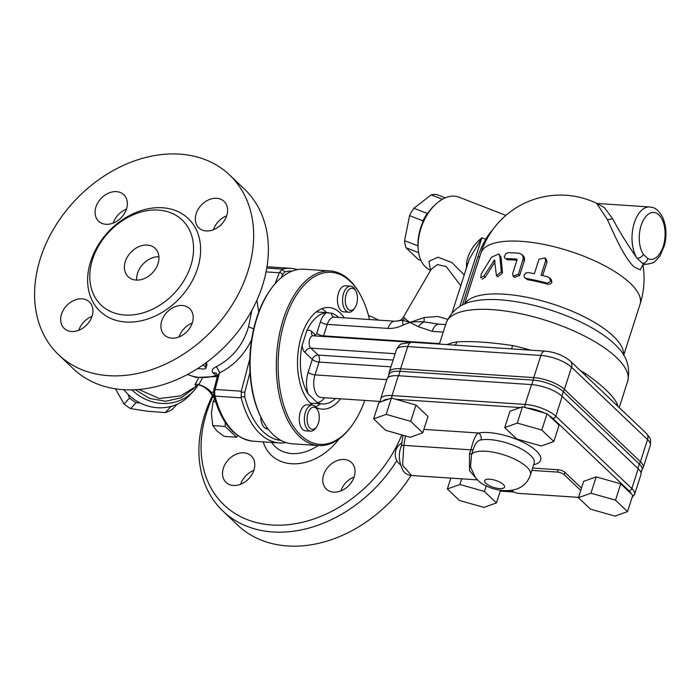 <?xml version="1.0" encoding="UTF-8"?>
<svg xmlns="http://www.w3.org/2000/svg" width="700" height="700" viewBox="0 0 700 700"><rect width="100%" height="100%" fill="white"/><g stroke="black" fill="none" stroke-linecap="round" stroke-linejoin="round"><path stroke-width="1.05" d="M135.319 389.743L149.581 398.449L165.699 401.266L181.195 397.793L193.69 388.535M401.8 434.892A118.834 90.51 133.6 0 1 267.523 524.597A118.834 90.51 133.6 0 1 206.745 412.283A118.834 90.51 133.6 0 1 213.115 396.148M212.537 395.299A124.058 94.491 -46.4 0 0 204.838 414.33A124.058 94.491 -46.4 0 0 222.933 511.088A124.058 94.491 -46.4 0 0 396.839 460.617M378.534 320.127A124.058 94.491 -46.4 0 0 368.498 315.56M344.137 459.48A18.279 13.921 133.6 0 1 351.496 462.56A18.279 13.921 133.6 0 1 352.1 481.329A18.279 13.921 133.6 0 1 333.655 492.135A18.279 13.921 133.6 0 1 326.296 489.055A18.279 13.921 133.6 0 1 325.701 470.278A18.279 13.921 133.6 0 1 344.137 459.48M253.916 470.155A18.279 13.921 133.6 0 1 241.421 483.936A18.279 13.921 133.6 0 1 226.047 482.387A18.279 13.921 133.6 0 1 223.388 468.134A18.279 13.921 133.6 0 1 235.891 454.352A18.279 13.921 133.6 0 1 251.256 455.901A18.279 13.921 133.6 0 1 253.916 470.155M222.933 511.088L237.641 525.087A124.058 94.491 -46.4 0 0 411.023 475.457M253.855 470.347A18.279 13.921 -46.4 0 0 240.616 484.269M354.104 477.006A18.279 13.921 -46.4 0 0 340.856 490.936M229.644 175.018L244.352 189.018A124.058 94.491 133.6 0 1 262.447 285.784A124.058 94.491 133.6 0 1 177.616 379.277A124.058 94.491 133.6 0 1 73.334 368.777L58.625 354.777A124.058 94.491 133.6 0 1 75.67 199.771A124.058 94.491 133.6 0 1 229.644 175.018A124.058 94.491 133.6 0 1 247.73 271.784A124.058 94.491 133.6 0 1 162.899 365.286A124.058 94.491 133.6 0 1 58.625 354.777M226.669 215.836A18.279 13.921 -46.4 0 0 213.421 229.757M126.42 209.178A18.279 13.921 -46.4 0 0 113.181 223.099M92.006 316.374A18.279 13.921 -46.4 0 0 78.759 330.295M192.255 323.033A18.279 13.921 -46.4 0 0 179.008 336.954M92.601 259.306A58.765 44.756 -46.4 0 0 101.176 305.139A58.765 44.756 -46.4 0 0 150.57 310.118A58.765 44.756 -46.4 0 0 190.75 265.825A58.765 44.756 -46.4 0 0 182.184 219.992A58.765 44.756 -46.4 0 0 132.79 215.014A58.765 44.756 -46.4 0 0 92.601 259.306M192.316 322.84A18.279 13.921 133.6 0 1 179.812 336.621A18.279 13.921 133.6 0 1 164.447 335.072A18.279 13.921 133.6 0 1 166.959 312.226A18.279 13.921 133.6 0 1 189.648 308.578A18.279 13.921 133.6 0 1 192.316 322.84M71.558 331.494A18.279 13.921 133.6 0 1 64.199 328.414A18.279 13.921 133.6 0 1 66.71 305.567A18.279 13.921 133.6 0 1 89.399 301.919A18.279 13.921 133.6 0 1 90.002 320.688A18.279 13.921 133.6 0 1 71.558 331.494M95.953 206.955A18.279 13.921 133.6 0 1 108.447 193.174A18.279 13.921 133.6 0 1 123.821 194.722A18.279 13.921 133.6 0 1 121.301 217.569A18.279 13.921 133.6 0 1 98.612 221.218A18.279 13.921 133.6 0 1 95.953 206.955M216.702 198.301A18.279 13.921 133.6 0 1 224.061 201.381A18.279 13.921 133.6 0 1 221.55 224.227A18.279 13.921 133.6 0 1 198.861 227.876A18.279 13.921 133.6 0 1 198.258 209.107A18.279 13.921 133.6 0 1 216.702 198.301M158.926 256.707A19.591 14.919 -46.4 0 0 137.585 273.14A19.591 14.919 -46.4 0 0 136.692 280.088M125.317 261.476A19.591 14.919 133.6 0 1 138.714 246.715A19.591 14.919 133.6 0 1 155.181 248.377A19.591 14.919 133.6 0 1 158.034 263.655A19.591 14.919 133.6 0 1 144.646 278.416A19.591 14.919 133.6 0 1 128.179 276.754A19.591 14.919 133.6 0 1 125.317 261.476M459.366 500.439L447.335 488.985L459.856 484.496L484.409 491.452L496.44 502.898L483.919 507.395L459.366 500.439M450.826 478.109L447.335 488.985M461.668 478.835L459.856 484.496M486.22 485.8L484.409 491.452M500.474 490.35L496.44 502.898M578.419 497.7L583.66 481.373L596.181 476.875L620.742 483.831L632.774 495.285L627.532 511.613L615.011 516.101L590.459 509.145L578.419 497.7L590.94 493.202L615.501 500.159L627.532 511.613M504.726 427.586L509.968 411.259L522.489 406.77L544.329 412.956L547.041 413.726L559.081 425.171L553.84 441.499L541.319 445.988L516.758 439.031L504.726 427.586L517.247 423.089L541.8 430.045L553.84 441.499M373.634 418.871L378.875 402.553L391.396 398.055L415.957 405.011L427.989 416.465L422.748 432.784L410.226 437.281L385.665 430.325L373.634 418.871L386.155 414.382L410.707 421.339L422.748 432.784M532.595 468.055L558.163 469.752A5.224 1.811 17.8 0 1 564.979 472.377L581.499 488.101M596.181 476.875L590.94 493.202M620.742 483.831L615.501 500.159M428.085 212.817L427.271 213.447A33.95 21 111.2 0 0 422.975 220.841L422.599 222.714M417.979 245.726L417.953 245.858A33.95 21 111.2 0 0 418.023 246.593M435.741 204.234L434.429 205.45A36.566 22.61 111.2 0 0 418.084 247.502L418.224 249.287A39.174 24.229 -68.8 0 1 435.741 204.234A39.174 24.229 -68.8 0 1 458.946 197.155L505.873 215.399M418.644 252.665L405.956 247.73L418.215 259.394L420.963 260.461M405.956 247.73A33.95 21 -68.8 0 1 404.556 240.66L417.953 245.858M404.556 240.66L409.579 215.635L422.975 220.841M409.579 215.635A33.95 21 -68.8 0 1 413.884 208.241L427.271 213.447M413.884 208.241L431.165 194.889L442.435 199.264M431.165 194.889A33.95 21 -68.8 0 1 436.861 194.565L445.305 197.846M387.931 377.685L388.946 374.526A23.056 7.998 17.8 0 1 400.067 371.28L533.216 380.126A23.056 7.998 17.8 0 1 563.299 391.703L639.319 464.03A23.056 7.998 17.8 0 1 642.014 469.796L640.999 472.955M335.562 398.475A45.701 25.016 -86.2 0 1 322.49 403.935A45.701 25.016 -86.2 0 1 317.091 402.465A20.895 11.436 93.8 0 0 324.485 397.74M380.494 401.459L321.3 397.53A15.671 8.575 -86.2 0 1 314.983 374.894A5.224 1.811 17.8 0 1 308.166 372.269A20.895 11.436 93.8 0 0 308.131 393.846L317.091 402.465M308.131 393.846A45.701 25.016 -86.2 0 1 302.05 345.59A11.751 6.431 93.8 0 0 304.981 352.494L312.287 359.441A5.224 1.811 -162.2 0 0 319.095 362.066L390.941 366.835M393.12 360.045L318.141 355.066L310.844 348.119A6.527 3.57 -86.2 0 1 309.321 340.672A6.527 3.57 -86.2 0 1 313.145 335.773L312.463 335.562A5.224 3.981 133.6 0 1 311.719 331.502A11.751 6.431 93.8 0 0 306.766 330.899L302.05 345.59M306.766 330.899A45.701 25.016 -86.2 0 1 326.445 312.743A18.279 10.01 93.8 0 0 320.451 321.755L316.759 333.252A2.607 1.426 -86.2 0 1 314.781 334.416L311.719 331.502M338.713 317.476A45.701 25.016 93.8 0 0 331.249 313.145L326.445 312.743M499.826 256.217L498.864 253.943L491.584 257.18L481.171 274.164L480.795 277.882L483.98 275.861L494.489 260.041L496.414 275.616L501.27 271.757L499.826 256.217L501.086 257.416L502.504 272.93L497.665 276.806L496.414 275.616M494.358 260.076L494.847 260.531M494.226 260.146L494.856 260.741M494.104 260.243L494.874 260.969M493.911 260.461L494.9 261.398M494.944 262.08L485.31 277.13L482.169 279.195M498.864 253.943L501.086 257.416M506.074 258.624A86.188 29.899 17.8 0 1 516.635 259.114L517.055 259.84L512.636 273.604L513.161 276.229L518.438 274.225L523.372 258.011L522.156 254.678L519.173 253.251A86.188 29.899 -162.2 0 0 507.972 252.7L505.873 253.575L504.289 256.804L504.84 258.16L507.308 259.796L504.84 258.16M523.066 259.787L524.309 260.96L519.671 275.398L514.386 277.401L513.161 276.229M523.372 258.011L524.606 259.192L524.309 260.96M523.303 257.101L524.606 259.192M523.075 256.209L524.536 258.274M522.69 255.395L524.309 257.381M522.156 254.678L523.924 256.567M516.635 259.114L517.09 259.543M516.941 260.207A83.58 28.998 -162.2 0 0 507.308 259.796M528.159 272.562L525.674 273.07L524.108 275.012L524.335 277.244L526.251 278.477A86.188 29.899 17.8 0 1 545.895 282.783C548.039 283.264 549.57 282.599 550.489 280.814L549.596 277.848L547.803 276.868A86.188 29.899 -162.2 0 0 541.056 275.179L545.685 260.741L544.906 257.88L539 259.28L534.363 273.717A86.188 29.899 -162.2 0 0 528.159 272.562M549.596 277.848L551.005 279.186L551.906 282.17C550.979 283.955 549.43 284.602 547.286 284.104A83.58 28.998 -162.2 0 0 527.511 279.685L524.738 277.743M544.915 257.88L546.227 259.131L547.015 262.01L542.666 275.564M430.658 270.226L430.561 270.183A39.174 24.229 -68.8 0 1 425.442 266.901A39.174 24.229 -68.8 0 1 418.224 249.287M464.258 274.916L451.824 262.491L438.007 257.206L428.969 261.336L430.238 268.748L431.086 269.491M452.113 312.734L469.359 259.026L481.898 237.764C473.2 244.912 468.081 253.365 466.541 263.121L466.419 268.188M439.46 343.779A5.224 4.9 39.7 0 1 438.804 344.059M308.166 372.269L312.287 359.441A5.224 3.981 -46.4 0 1 318.141 355.066A5.224 2.861 -86.2 0 1 319.095 362.066L314.983 374.894L386.82 379.662M438.576 344.041A5.224 5.049 161.4 0 0 439.521 343.595M530.495 350.149A95.331 33.075 -162.2 0 0 512.741 345.581C489.93 342.195 471.345 340.961 456.995 341.88A7.831 6.107 -99.6 0 1 454.86 345.126M617.829 406.262A95.331 33.075 -162.2 0 0 617.032 403.471C612.832 395.412 602.385 385.473 585.69 373.66A7.831 4.086 -59.1 0 0 585.296 375.314M447.65 319.279L437.692 316.461L424.165 317.555L409.815 322.42L402.745 320.267A13.055 3.605 63.3 0 0 403.191 325.036L409.815 322.42L418.329 326.664A13.055 8.4 -55.4 0 1 423.981 321.912C418.233 321.598 413.507 321.764 409.815 322.42L403.305 317.275L431.139 269.404L437.386 264.565L446.162 266.464L460.784 285.749M466.541 263.121A5.224 2.196 -176.3 0 1 467.784 263.935M323.374 336.455A7.831 4.288 93.8 0 0 323.575 335.877L327.267 324.38L387.984 328.414A13.055 7.149 -86.2 0 1 394.984 321.221A13.055 7.149 -86.2 0 1 395.054 321.221M404.784 318.045A7.831 7.21 104.8 0 1 402.745 320.267L394.984 321.221L334.259 317.188A13.055 7.149 -86.2 0 0 327.267 324.38A5.224 1.811 17.8 0 1 320.451 321.755M438.384 324.082L439.171 324.152A13.055 7.149 93.8 0 0 432.162 331.354L443.214 332.089M438.2 324.056L423.981 321.912A7.831 0.499 -90 0 0 424.165 317.555M647.78 258.589A5.224 4.261 116.6 0 1 642.442 263.331A28.726 15.724 93.8 0 0 645.907 264.294C651.534 263.541 654.579 262.561 655.069 261.345L659.942 256.007L664.545 245.21C666.96 234.902 666.286 225.514 662.532 217.035C656.556 207.06 653.222 207.699 649.722 206.964A28.726 15.724 93.8 0 0 633.483 225.776A28.726 15.724 93.8 0 0 637.053 258.204A5.224 3.535 -33.2 0 0 643.37 254.389A23.502 12.862 -86.2 0 1 646.765 215.513A23.502 12.862 -86.2 0 1 665.096 232.951A23.502 12.862 -86.2 0 1 647.78 258.589L643.37 254.389M596.61 203.289L607.241 219.284A5.224 3.587 154.8 0 0 612.43 218.418C619.386 231.473 627.594 244.729 637.053 258.204L642.442 263.331M607.241 219.284C613.06 231.744 623.49 256.821 633.85 266.717L640.281 269.894L642.626 265.125M612.43 218.418L604.398 207.602L596.654 203.315A83.58 83.58 0 0 0 480.918 253.111A83.58 28.998 17.8 0 1 544.53 244.554A83.58 28.998 17.8 0 1 630.28 283.299A83.58 28.998 17.8 0 1 640.062 304.211A83.58 83.58 0 0 0 642.915 264.836M642.39 265.484L644.665 264.215L642.46 263.34M617.032 403.471A7.831 7.087 -20.3 0 0 616.709 405.195M512.741 345.581A7.831 1.925 -77.6 0 1 511.341 348.88M469.831 346.124L481.215 346.876M632.056 497.516L634.576 494.427L640.946 474.6A23.502 8.155 -162.2 0 0 638.19 468.72L562.17 396.392A23.502 8.155 -162.2 0 0 531.51 384.589L398.361 375.743A23.502 8.155 -162.2 0 0 387.021 379.059L380.651 398.886L380.59 401.931M475.606 477.864L470.505 467.058L471.59 454.204L473.252 449.365C475.282 443.24 477.846 440.099 480.952 439.941A5.224 4.13 79.2 0 0 478.555 433.002C476.07 433.764 473.515 439.373 470.899 449.829L469.464 453.714L469.525 470.636L477.435 479.78M411.574 475.501L402.596 465.29L403.812 445.366L405.422 435.916M480.952 439.941A31.343 10.876 17.8 0 1 515.874 446.32A31.343 10.876 17.8 0 1 534.17 463.164L530.425 474.819A31.343 10.876 -162.2 0 0 506.17 455.648A31.343 10.876 -162.2 0 0 471.59 454.204L469.464 453.714M511.752 490.411L512.137 490.779A5.224 1.811 -162.2 0 0 518.954 493.404L578.532 497.359M580.755 490.438L564.226 474.714A5.224 1.811 -162.2 0 0 557.41 472.089L531.851 470.391M547.041 413.726L541.8 430.045M522.489 406.77L517.247 423.089M415.957 405.011L410.707 421.339M391.396 398.055L386.155 414.382M139.982 402.902L136.124 402.71A43.094 39.883 -136.9 0 1 129.526 398.072L127.907 394.196M173.924 405.527A43.094 39.883 -136.9 0 1 170.782 406.726L170.249 406.621M281.015 440.431A84.884 46.454 -86.2 0 1 244.746 396.882L244.799 392.166L249.996 372.426M281.391 277.567L282.599 274.418L284.891 271.836A84.884 46.454 -86.2 0 1 292.276 271.058M268.065 428.934A13.711 7.508 -86.2 0 1 267.348 428.942A13.711 7.508 -86.2 0 1 260.715 416.868M297.456 269.605A87.491 47.889 93.8 0 0 290.964 268.345A87.491 47.889 93.8 0 0 282.546 269.132L266.779 268.082M284.891 271.836L281.995 269.369L282.546 269.132M266.07 271.906L279.309 272.781L281.995 269.369M279.309 272.781L275.1 283.745M249.83 358.811L241.29 391.204L215.119 389.463L219.485 372.908A5.224 1.776 64.4 0 0 216.081 366.783C212.266 368.62 211.26 370.685 213.045 372.977L217.429 376.311M241.22 397.854A87.491 47.889 93.8 0 0 279.37 442.951L253.19 441.21A87.491 47.889 -86.2 0 1 215.04 396.121L241.22 397.854L241.29 391.204M279.37 442.951A87.491 47.889 93.8 0 0 285.967 442.558M241.062 396.839L244.746 396.882M131.968 389.865A44.398 41.099 43.1 0 0 193.471 391.134L189.42 395.465A44.398 41.099 -136.9 0 1 123.926 389.716M206.202 362.652L206.99 364.63L205.835 368.252A5.224 1.811 17.8 0 1 203.306 368.988L197.54 368.602M203.07 364.901L205.222 366.949A5.224 1.811 17.8 0 1 205.835 368.252M198.66 377.947L194.985 384.676L195.965 386.006L198.319 384.991M194.985 384.676A5.224 4.865 -143.2 0 1 198.835 384.589L195.965 386.006L198.879 384.965C202.213 385.77 205.371 387.608 208.355 390.486M215.617 401.748L213.115 401.581L214.655 398.562L211.566 392.429A5.224 3.981 133.6 0 1 209.466 391.554L208.355 390.495A5.224 3.981 133.6 0 1 208.171 390.311M213.535 391.79L211.566 392.438L210.455 391.379A5.224 3.981 133.6 0 1 208.355 390.495M253.662 328.991L248.57 326.62C243.276 344.838 232.453 358.216 216.081 366.783M248.57 326.62L251.816 310.485M213.045 372.977A5.224 3.981 -46.4 0 1 216.764 373.66L217.42 376.346L219.485 372.908C233.678 365.794 244.388 354.707 251.606 339.666M115.421 388.824L124.031 403.953A43.094 39.883 43.1 0 0 130.629 408.59L136.124 402.71M124.031 403.953L129.526 398.072M130.629 408.59L147.376 411.224L165.287 412.606A43.094 39.883 43.1 0 0 172.2 409.526L177.135 404.25M165.287 412.606L170.782 406.726M355.898 291.191L355.058 289.651A13.055 7.149 93.8 0 0 350.604 286.169A13.055 7.149 93.8 0 0 343.604 293.361A13.055 7.149 93.8 0 0 348.871 312.226A13.055 7.149 93.8 0 0 353.745 309.365L354.777 307.947A11.104 6.073 -86.2 0 1 347.148 307.93A11.104 6.073 -86.2 0 1 346.159 294.35A11.104 6.073 -86.2 0 1 355.898 291.191A11.104 6.073 -86.2 0 1 354.777 307.947M348.871 312.226L343.744 311.885A13.055 7.149 -86.2 0 1 337.479 298.384A13.055 7.149 -86.2 0 1 345.476 285.828L350.604 286.169M317.704 410.139L316.864 408.59A13.055 7.149 93.8 0 0 312.41 405.108A13.055 7.149 93.8 0 0 305.419 412.309A13.055 7.149 93.8 0 0 310.678 431.174A13.055 7.149 93.8 0 0 315.56 428.312L316.592 426.895A11.104 6.073 -86.2 0 1 308.963 426.877A11.104 6.073 -86.2 0 1 307.974 413.289A11.104 6.073 -86.2 0 1 317.704 410.139A11.104 6.073 -86.2 0 1 316.592 426.895M310.678 431.174L305.559 430.832A13.055 7.149 -86.2 0 1 299.294 417.331A13.055 7.149 -86.2 0 1 307.291 404.775L312.41 405.108A50.925 27.877 -86.2 0 1 298.786 347.252A50.925 27.877 -86.2 0 1 328.895 307.51A50.925 27.877 -86.2 0 1 344.295 317.852M237.877 435.68L236.521 437.22L225.19 426.449L225.251 422.406M213.115 401.581L211.4 413.499L212.791 425.626L216.895 430.911L224.123 436.398L236.521 437.22M225.19 426.449L212.791 425.626M360.614 295.312L360.062 294.28A87.491 47.889 93.8 0 0 349.51 280.123A87.491 47.889 93.8 0 0 330.225 270.953A87.491 47.889 93.8 0 0 276.649 355.084A87.491 47.889 93.8 0 0 318.623 445.559A87.491 47.889 93.8 0 0 351.277 426.379L351.969 425.434A86.188 47.171 -86.2 0 1 290.36 421.243A86.188 47.171 -86.2 0 1 289.004 309.216A86.188 47.171 -86.2 0 1 350.227 281.365A86.188 47.171 -86.2 0 1 360.614 295.312A86.188 47.171 -86.2 0 1 369.486 319.524M364.77 400.418A86.188 47.171 -86.2 0 1 351.969 425.434M318.623 445.559L292.451 443.817A87.491 47.889 -86.2 0 1 262.623 420.49A87.491 47.889 -86.2 0 1 271.399 288.391A87.491 47.889 -86.2 0 1 304.054 269.211L330.225 270.953M340.533 398.808A50.925 27.877 -86.2 0 1 322.14 409.141A50.925 27.877 -86.2 0 1 316.207 407.549M271.399 288.391L270.707 289.336A86.188 47.171 93.8 0 0 262.062 419.457L262.623 420.49M312.541 403.27A46.357 25.375 -86.2 0 1 310.695 403.594M316.811 311.5A46.357 25.375 -86.2 0 1 318.605 312.06M320.582 403.804A50.925 27.877 -86.2 0 1 315.613 406.805M321.694 308.717A50.925 27.877 -86.2 0 1 326.637 312.594M198.564 384.799L180.644 395.894L159.311 398.536L138.898 389.489M263.217 441.875A50.242 38.264 -46.4 0 0 295.759 463.794A50.242 38.264 -46.4 0 0 338.931 439.04M318.089 445.524A41.344 31.482 133.6 0 1 291.795 453.574A41.344 31.482 133.6 0 1 271.661 442.435M90.694 261.345A63.989 48.738 -46.4 0 0 125.781 322.035A63.989 48.738 -46.4 0 0 197.566 268.45A63.989 48.738 -46.4 0 0 162.479 207.76A63.989 48.738 -46.4 0 0 90.694 261.345M513.494 491.741L500.308 490.866M548.66 415.266A20.895 7.245 17.8 0 1 552.878 418.408L628.898 490.726A20.895 7.245 17.8 0 1 631.155 493.745M395.736 399.289L520.275 407.558M423.85 429.363L478.555 433.002A36.566 12.688 -162.2 0 1 527.45 444.526A36.566 12.688 -162.2 0 1 533.671 464.721M641.506 470.733L643.186 467.6A23.502 8.155 -162.2 0 0 640.439 461.72A7.831 5.968 -46.4 0 1 639.319 464.03L637.901 468.44M388.815 375.585L389.261 372.059A23.502 8.155 -162.2 0 1 400.61 368.751L407.724 346.588A7.831 4.288 -86.2 0 1 411.924 342.274L401.678 343.875C400.496 343.787 398.738 345.791 396.375 349.904A23.502 8.155 17.8 0 1 407.724 346.588L540.864 355.442A23.502 8.155 17.8 0 1 571.532 367.238L647.553 439.565L640.439 461.72L564.419 389.401A23.502 8.155 -162.2 0 0 533.75 377.598L400.61 368.751A7.831 4.288 -86.2 0 0 400.067 371.28L398.632 375.76M479.675 346.771L545.064 351.12A7.831 4.288 -86.2 0 0 540.864 355.442L533.75 377.598A7.831 4.288 -86.2 0 0 533.216 380.126L531.773 384.615M646.415 433.457C650.344 438.533 651.087 437.754 650.3 445.445A23.502 8.155 17.8 0 0 647.553 439.565A7.831 5.968 -46.4 0 0 646.415 433.457L570.386 361.13A7.831 5.968 -46.4 0 1 571.532 367.238L564.419 389.401A7.831 5.968 -46.4 0 1 563.299 391.703L561.881 396.121M334.294 317.188A5.224 4.349 104.6 0 1 331.249 313.145M395.15 353.719L310.844 348.119A5.224 3.981 -46.4 0 0 304.981 352.494M483.98 275.861L485.31 277.13M501.27 271.757L502.504 272.93M518.438 274.225L519.671 275.398M526.251 278.477L527.511 279.685M545.895 282.783L547.286 284.104M550.489 280.814L551.906 282.17M545.685 260.741L547.015 262.01M492.66 229.836A39.174 24.229 111.2 0 0 485.774 239.269L481.898 237.764L459.83 306.504M446.11 323.076A95.331 33.075 17.8 0 1 546.98 320.723A95.331 33.075 17.8 0 1 627.637 381.36C630.403 368.069 627.191 356.808 618.004 347.567A87.85 30.476 17.8 0 0 473.611 301.21C460.758 303.371 451.596 310.66 446.11 323.076L439.355 344.094M456.995 341.88A95.331 33.075 -162.2 0 0 446.906 344.601M585.69 373.66A95.331 33.075 -162.2 0 0 580.309 370.571M314.536 335.869A5.224 3.981 133.6 0 1 314.781 334.416M438.839 343.534L323.575 335.877A5.224 1.811 17.8 0 1 316.759 333.252M418.329 326.664L432.162 331.354M387.984 328.414C392.989 328.694 398.055 327.565 403.191 325.036M479.754 256.716A5.224 1.811 -162.2 0 1 477.873 256.891A76.904 58.572 -46.4 0 1 485.774 239.269A5.224 1.006 -149.8 0 0 486.623 239.557M477.873 256.891L462.394 305.104M623.534 354.953A83.58 28.998 -162.2 0 0 552.379 303.914A83.58 28.998 -162.2 0 0 464.817 304.001M398.361 375.743L392 395.57A23.502 8.155 -162.2 0 0 380.651 398.886M634.576 494.427A23.502 8.155 -162.2 0 0 631.829 488.539L555.809 416.22A23.502 8.155 -162.2 0 0 525.14 404.416L392 395.57A2.607 1.426 -86.2 0 0 391.974 398.221M638.19 468.72L631.829 488.539A2.607 1.986 -46.4 0 1 628.898 490.726M562.17 396.392L555.809 416.22A2.607 1.986 -46.4 0 1 552.878 418.408M531.51 384.589L525.14 404.416A2.607 1.426 -86.2 0 0 525.35 407.575M485.87 483.324A10.447 3.622 17.8 0 1 494.707 480.148A10.447 3.622 17.8 0 1 503.204 488.233A10.447 3.622 17.8 0 1 485.87 483.324M473.252 449.365A5.224 1.811 17.8 0 1 470.899 449.829L403.812 445.366A5.224 1.811 -162.2 0 0 401.293 446.101A5.224 1.811 -162.2 0 0 401.266 446.189M526.934 408.03A20.895 7.245 17.8 0 1 544.329 412.956M382.9 401.1A20.895 7.245 17.8 0 1 388.596 399.061M564.979 472.377L564.226 474.714M558.163 469.752L557.41 472.089M279.738 271.941L282.599 274.418M244.799 392.166L241.132 392.192M215.04 396.121A7.831 4.288 -86.2 0 1 215.119 389.463A2.607 0.726 14.8 0 0 213.876 389.751L213.824 395.509A2.607 1.129 -14.4 0 0 215.04 396.121M193.471 391.134A44.398 41.099 43.1 0 0 197.951 385.306L193.471 391.134M205.222 366.949L206.509 362.941M210.455 391.379C208.093 388.675 204.216 386.418 198.835 384.589L202.274 378.306M217.499 375.392A5.224 3.981 -46.4 0 0 215.784 375.576A50.925 38.789 133.6 0 1 187.67 374.386M258.729 312.113L256.9 300.213M310.214 403.121L322.49 403.935M316.277 311.911L328.615 312.725M437.194 343.954L439.688 343.061M619.22 407.584L627.637 381.36M313.145 335.773L409.92 342.204M439.162 324.152L445.62 324.581M397.836 321.046C400.033 320.801 401.852 319.541 403.305 317.284M644.674 264.215L645.907 264.294M597.555 203.499L649.722 206.964M470.47 346.168L473.611 346.369M411.924 342.274L475.379 346.491M570.386 361.13C563.561 355.434 555.117 352.091 545.064 351.12M643.186 467.6L650.3 445.445M389.261 372.059L396.375 349.904M623.691 355.215L640.062 304.211M464.537 304.115L480.918 253.111M477.549 479.885L411.434 475.492C408.039 475.213 405.274 473.655 403.13 470.811C398.79 462.079 398.178 453.845 401.301 446.101L403.007 435.234M402.15 442.82A13.055 13.055 0 0 0 400.304 464.669M475.282 477.488L477.461 479.798C487.226 490.823 522.489 499.266 530.425 474.819M514.01 492.012L500.238 491.094M290.964 268.345L266.998 266.752M253.19 441.21C234.553 438.655 221.428 423.421 213.824 395.509M209.466 391.536L214.69 398.615M217.367 376.521L195.877 377.44L187.504 374.474M217.411 376.346L213.876 389.751M265.108 428.146L267.592 428.312"/></g></svg>
